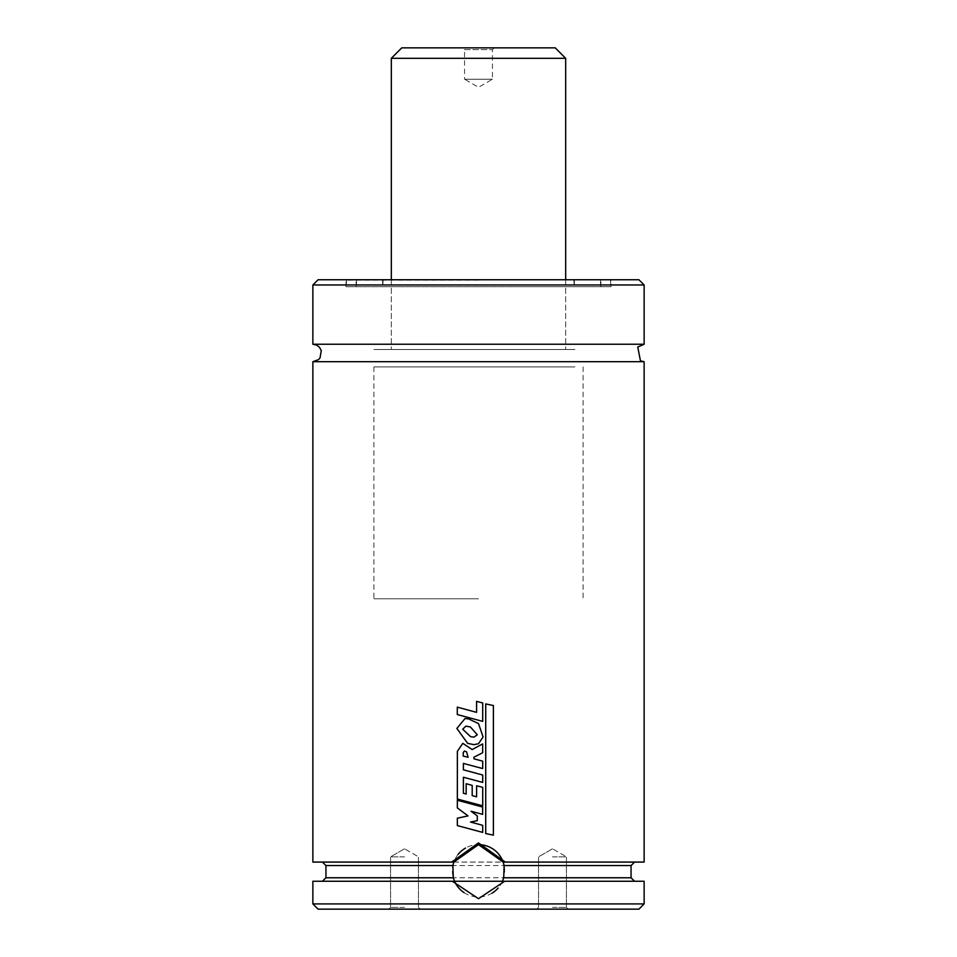<?xml version="1.0" encoding="UTF-8"?>
<svg xmlns="http://www.w3.org/2000/svg" width="957" height="957" viewBox="0 0 957 957"><rect width="100%" height="100%" fill="white"/><g stroke="black" fill="none" stroke-linecap="round" stroke-linejoin="round"><path stroke-width="0.72" stroke-dasharray="4.79 3.59" d="M404.524 909.15L420.219 909.15L404.524 909.15M552.476 909.15L536.781 909.15L552.476 909.15M318.095 909.15L638.905 909.15M312.867 903.922L644.133 903.922M312.867 881.253L644.133 881.253M452.362 881.253L502.473 881.253A26.15 26.15 0 0 1 498.142 888.06M504.638 881.253L634.551 881.253L504.638 881.253M451.716 862.078L312.867 862.078M458.104 854.422A26.15 26.15 0 0 0 453.845 862.078L505.284 862.078M453.845 862.078L644.133 862.078M312.867 361.686L644.133 361.686M312.867 344.245L644.133 344.245M318.095 279.743L638.905 279.743M345.991 286.717L345.991 279.743L611.009 279.743L611.009 286.717L345.991 286.717L611.009 286.717M478.5 286.717L346.171 286.717L478.5 286.717M478.5 279.743L346.518 279.743L478.5 279.743M478.5 349.484L373.888 349.484L478.5 349.484M478.5 598.807L373.888 598.807L478.5 598.807M480.354 844.708A26.15 26.15 0 0 0 465.485 848.105M453.498 863.106A26.15 26.15 0 0 0 454.252 880.584M464.061 892.606A26.15 26.15 0 0 0 491.958 893.216M502.784 880.512A26.15 26.15 0 0 0 502.892 880.213A26.15 26.15 0 0 0 503.502 863.106M552.476 907.403L566.424 907.403L552.476 907.403M552.476 856.85L566.424 856.85L552.476 856.85M404.524 907.403L390.576 907.403L404.524 907.403M404.524 856.85L390.576 856.85L404.524 856.85M471.095 811.249L478.5 813.247M478.5 805.914L482.639 807.026L482.639 814.359M478.5 831.274L457.386 825.592L457.386 818.187L468.033 815.926L457.386 807.911L457.386 800.267M478.5 824.204L482.699 825.341L482.687 832.399M468.14 757.298L466.549 751.831M464.456 751.042L466.573 751.831M478.5 804.681L457.386 799.047L457.362 751.329L462.817 743.338M478.5 786.259L482.711 787.36L482.711 805.806M476.598 796.822L476.598 785.769M466.167 794.011L466.191 783.711M478.5 781.295L463.391 777.24M478.5 773.878L482.711 775.014L482.711 782.419M478.5 767.442L463.391 763.423M478.5 760.037L482.699 761.162L482.687 768.555M482.663 743.912L482.663 752.74L478.5 754.882M472.184 749.546L478.5 746.149M465.939 726.124L470.413 726.973L477.28 734.773L473.99 737.153M473.882 744.666L467.638 743.338L456.86 728.444M478.5 723.576L483.094 736.95L478.5 743.721M456.896 728.444L465.078 718.528M478.5 720.25L457.29 714.556M478.5 701.864L482.699 702.952L482.687 721.375M476.586 712.367L476.586 701.373M457.326 714.556L457.326 707.139M485.713 703.909L493.357 705.536L493.357 835.15M574.918 366.914L373.888 366.914L574.918 366.914M574.918 349.484L373.888 349.484L574.918 349.484M558.852 349.484L391.329 349.484L558.852 349.484M401.784 47.85L555.216 47.85M494.195 47.85L492.448 49.597L492.448 79.228L478.5 87.29L464.552 79.228L492.448 79.228L464.552 79.228L464.552 49.597L492.448 49.597L464.552 49.597L462.805 47.85L492.963 47.85M325.942 877.772L631.058 877.772M325.942 865.559L631.058 865.559M312.867 284.971L644.133 284.971M478.5 280.09L346.171 280.09L478.5 280.09M391.329 58.305L565.671 58.305M346.518 279.743L346.171 286.717M610.482 279.743L610.829 286.717M356.279 286.717L355.932 279.743M600.721 286.717L601.068 279.743M356.459 279.743L356.459 286.717M600.541 279.743L600.541 286.717M382.609 279.743L382.609 286.717M574.391 279.743L574.391 286.717M383.135 279.743L382.776 286.717M573.865 279.743L574.224 286.717M391.329 279.743L391.329 349.484L391.329 279.743M565.671 279.743L565.671 349.484L565.671 279.743M373.888 366.914L373.888 598.807M583.112 366.914L583.112 598.807M538.528 907.403L536.781 909.15L538.528 907.403L538.528 856.85L538.528 907.403M566.424 907.403L568.159 909.15L566.424 907.403L566.424 856.85L566.424 907.403M552.476 848.787L538.528 856.85L552.476 848.787L566.424 856.85L552.476 848.787M390.576 907.403L388.841 909.15L390.576 907.403L390.576 856.85L390.576 907.403M418.472 907.403L420.219 909.15L418.472 907.403L418.472 856.85L418.472 907.403M404.524 848.787L390.576 856.85L404.524 848.787L418.472 856.85L404.524 848.787"/><path stroke-width="1.44" d="M478.5 909.15L318.095 909.15L312.867 903.922L644.133 903.922L638.905 909.15L478.5 909.15M644.133 903.922L644.133 881.253L504.638 881.253L478.5 898.695L452.362 881.253L312.867 881.253L312.867 903.922M452.362 881.253L454.527 881.253L452.362 881.253M644.133 361.686L640.46 360.873L637.757 347.02L644.133 344.245L312.867 344.245L316.671 345.118L319.471 347.271L321.265 350.633L320.021 357.954L318.454 359.665L312.867 361.686L644.133 361.686L644.133 862.078L503.155 862.078L504.124 865.559L503.705 877.772L502.473 881.253L504.638 881.253M502.784 880.512A26.15 26.15 0 0 1 502.473 881.253L454.527 881.253L453.295 877.772L452.876 865.559L453.845 862.078L312.867 862.078L312.867 361.686M453.845 862.078L478.5 844.636L503.155 862.078L505.284 862.078L478.5 842.902L451.716 862.078L453.845 862.078A26.15 26.15 0 0 0 453.498 863.106M312.867 284.971L644.133 284.971L638.905 279.743L318.095 279.743L312.867 284.971L312.867 344.245M611.009 279.743L345.991 279.743M465.485 848.105A26.15 26.15 0 0 0 458.104 854.422M454.252 880.584A26.15 26.15 0 0 0 458.092 887.151M458.487 887.629A26.15 26.15 0 0 0 464.061 892.606M491.958 893.216A26.15 26.15 0 0 0 492.819 892.678M492.843 892.666A26.15 26.15 0 0 0 498.142 888.06M503.502 863.106A26.15 26.15 0 0 0 480.354 844.708M471.095 811.249L477.28 815.878L477.28 820.687L470.497 822.027L482.699 825.341L482.699 832.399L457.338 825.592L457.338 818.187L468.021 815.926L457.338 807.911L457.338 800.267L482.639 807.026L482.639 814.359L471.083 811.249L477.28 815.878L477.28 820.687L470.509 822.027L478.5 824.204M482.639 814.359L478.5 813.247M478.5 805.914L457.338 800.267M482.687 832.399L478.5 831.274M468.14 757.298L463.152 756.078L463.308 752.358L464.432 751.042L466.549 751.831L468.117 757.298L463.152 756.078M463.188 756.078L463.344 752.358L464.432 751.042M457.362 751.329L462.805 743.338L472.172 749.546L482.663 743.912L482.663 752.74L473.942 757.214L473.966 758.817L482.699 761.162L482.699 768.555L463.391 763.423L463.391 769.823L482.723 775.014L482.723 782.419L463.391 777.24L463.391 793.257L466.167 794.011L466.167 783.711L472.196 785.386L472.208 795.614L476.598 796.822L476.598 785.769L482.723 787.36L482.723 805.806L457.338 799.047L457.362 751.329M462.805 743.338L472.172 749.546M478.5 804.681L482.723 805.806M476.598 785.769L478.5 786.259M466.191 783.711L472.208 785.386L472.196 795.614L476.598 796.822M463.415 777.24L463.391 793.257M463.415 793.257L466.191 794.011M478.5 781.295L482.723 782.419M463.415 763.423L463.391 769.823M463.415 769.823L478.5 773.878M482.687 768.555L478.5 767.442M478.5 754.882L473.942 757.214L473.966 758.817L478.5 760.037M478.5 746.149L482.663 743.912M473.978 737.153L470.569 736.651L462.698 729.21L465.927 726.124L470.401 726.973L477.28 734.773L473.978 737.153L470.545 736.651L462.698 729.21L465.915 726.124M467.614 743.338L456.86 728.444L465.042 718.528L468.523 718.874L478.5 723.564L483.094 736.95L478.5 743.721L473.882 744.666L467.614 743.338M478.5 743.721L473.894 744.666M465.042 718.528L468.547 718.874L478.5 723.576M482.699 721.375L457.29 714.556L457.29 707.139L476.586 712.367L476.586 701.373L482.699 702.952L482.699 721.375L478.5 720.25M476.586 701.373L478.5 701.864M476.586 712.367L457.29 707.139M493.381 835.15L485.725 833.547L485.713 703.909L493.381 705.536L493.381 835.15L485.713 833.547L485.725 703.909M391.329 58.305L565.671 58.305L555.216 47.85L401.784 47.85L391.329 58.305L391.329 279.743M492.963 47.85L462.805 47.85M453.295 877.772L325.942 877.772L322.449 881.253M504.124 865.559L631.058 865.559L631.058 877.772L503.705 877.772M452.876 865.559L325.942 865.559L325.942 877.772M631.058 877.772L634.551 881.253M325.942 865.559L322.449 862.078M631.058 865.559L634.551 862.078M644.133 284.971L644.133 344.245M565.671 58.305L565.671 279.743"/></g></svg>
